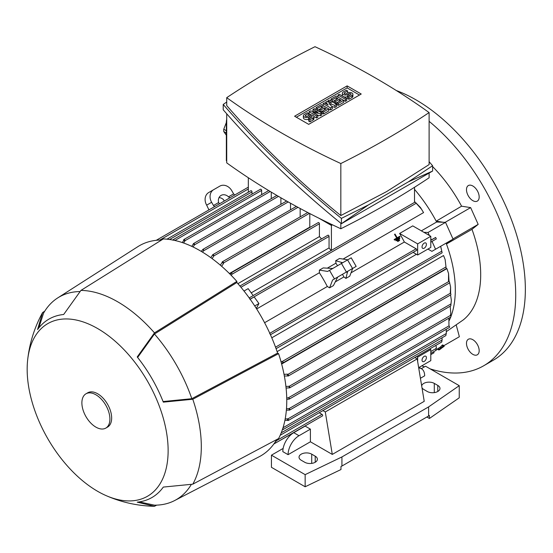<?xml version="1.0" encoding="UTF-8"?>
<svg xmlns="http://www.w3.org/2000/svg" width="553" height="553" viewBox="0 0 553 553"><rect width="100%" height="100%" fill="white"/><g stroke="black" fill="none" stroke-linecap="round" stroke-linejoin="round"><path stroke-width="0.83" d="M421.351 230.85L436.649 222.009L443.174 222.265L436.199 221.172L461.589 206.186A105.25 60.768 -120 0 0 432.612 166.577M436.649 222.009A105.865 61.12 60 0 0 436.199 221.172A105.865 61.12 -120 0 0 414.508 189.347M395.796 240.237L395.789 240.244A105.865 61.12 60 0 1 396.107 240.818L399.847 238.661L399.529 238.08L395.796 240.237L396.128 240.811L399.86 238.654M396.701 238.039L394.137 239.518A105.865 61.12 60 0 1 394.462 240.092L400.068 236.857L394.469 240.092L394.137 239.518L396.701 238.039L396.377 237.465A105.865 61.12 60 0 1 396.701 238.039M394.559 234.32L394.524 234.341A105.865 61.12 60 0 1 396.377 237.465L394.559 234.32L395.022 234.05L397.172 237.769A105.865 61.12 -120 0 0 396.84 237.196M399.736 236.283L397.172 237.769L399.736 236.283L400.068 236.857M397.455 240.956L397.787 241.53L399.653 240.451L399.321 239.878L397.427 240.977A105.865 61.12 60 0 1 397.745 241.557L399.612 240.479M331.081 250.585A105.865 61.12 -120 0 0 329.056 247.917L251.214 292.855M421.78 209.49L415.13 202.059L420.439 207.493L423.57 212.594L343.081 259.06M351.024 272.823L404.367 242.02L416.126 248.809A0.926 0.539 60 0 1 416.782 249.949A0.926 0.539 60 0 1 416.589 250.371L270.458 334.738M399.619 233.463L417.66 243.88L417.66 255.002L430.794 247.419L430.794 236.297L412.752 225.88L399.619 233.463A105.865 61.12 60 0 1 404.367 242.02M430.794 236.297L417.66 243.88M426.411 244.385A3.097 1.79 -60 0 1 425.063 247.502A3.097 1.79 -60 0 1 422.679 248.332A3.097 1.79 -60 0 1 422.036 246.915A3.097 1.79 -60 0 1 423.384 243.797A3.097 1.79 -60 0 1 425.775 242.967A3.097 1.79 -60 0 1 426.411 244.385M417.66 255.002L413.112 252.375M271.8 337.8L416.437 254.297M269.636 333.383L270.389 334.579M139.211 501.896L154.467 505.172A117.008 67.556 -120 0 0 174.644 500.548L259.143 456.764A121.342 70.058 -120 0 0 276.756 439.538M161.559 240.023A121.342 70.058 -120 0 0 137.835 246.666L57.671 297.949A117.008 67.556 -120 0 0 43.576 313.109L38.786 327.957M105.906 495.529C121.148 502.228 137.089 505.815 153.734 506.285A118.252 68.275 -120 0 0 154.467 506.299L137.22 502.145A103.003 59.468 -120 0 0 163.315 487.075L192.79 484.179A118.252 68.275 -120 0 0 192.79 399.252L163.315 402.149A103.003 59.468 -120 0 0 137.22 356.955L154.467 332.878L236.857 281.387A122.586 70.77 -120 0 0 200.082 250.703A122.586 70.77 -120 0 0 163.315 238.924L80.925 290.415L63.671 314.491A103.003 59.468 -120 0 0 37.576 329.56L42.602 312.542A118.252 68.275 -120 0 0 42.242 313.185C34.334 327.832 29.468 343.434 27.65 359.982A99.678 57.547 -120 0 0 97.646 491.32A99.678 57.547 -120 0 0 105.906 495.529A99.678 57.547 -120 0 0 168.008 445.78A99.678 57.547 -120 0 0 97.646 328.551A99.678 57.547 -120 0 0 27.65 359.982M236.857 281.387L236.857 282.507A121.342 70.058 -120 0 1 277.606 353.091L278.574 353.65L192.79 399.252M192.79 484.179L278.574 438.57A122.586 70.77 -120 0 0 278.574 353.65M286.731 397.939L288.244 397.856L289.737 398.513L289.295 399.079L286.758 399.46M201.278 251.401L202.875 249.389L203.587 249.285L203.4 250.917L202.571 252.182M154.467 332.878A118.252 68.275 -120 0 0 117.692 301.807A118.252 68.275 -120 0 0 80.925 290.415M105.803 428.105L107.552 427.096A19.811 11.44 -120 0 0 110.586 411.218A19.811 11.44 -120 0 0 97.646 393.757A19.811 11.44 -120 0 0 87.74 392.775L85.992 393.791A19.811 11.44 -120 0 0 82.95 409.662A19.811 11.44 -120 0 0 95.897 427.123A19.811 11.44 -120 0 0 105.803 428.105A19.811 11.44 -120 0 0 108.837 412.227A19.811 11.44 -120 0 0 95.897 394.773A19.811 11.44 -120 0 0 85.992 393.791M277.606 353.091L191.815 398.692L163.08 401.547M191.815 398.692A117.008 67.556 -120 0 0 154.467 334.005L236.857 282.507M137.621 357.466L154.467 334.005M79.971 291.549A117.008 67.556 -120 0 0 57.671 297.949M174.644 500.548A117.008 67.556 -120 0 0 191.338 484.435M331.413 224.324L331.413 225.43L318.881 218.193M226.723 160.937L226.35 160.729L226.35 122.31A12.38 7.148 120 0 1 226.723 119.185M429.107 173.075L429.107 177.783A857.039 494.811 180 0 1 386.575 204.195A857.039 494.811 180 0 1 340.828 228.755A735.497 424.635 180 0 1 226.723 162.879L226.723 113.807M340.828 223.218L340.828 228.755M408.363 181.861L432.612 171.05L341.415 223.702C297.742 188.2 258.341 150.229 223.218 109.791L223.218 104.462C258.341 144.9 297.742 182.87 341.415 218.373L368.443 204.907L408.363 181.861L432.612 165.72L429.107 161.704M226.723 102.015L223.218 104.462M226.723 97.667L226.723 105.595C260.587 144.651 298.627 181.308 340.828 215.552L386.575 191.621L429.107 164.587L429.107 112.577A735.497 424.635 0 0 0 315.003 46.701A857.039 494.811 0 0 0 269.256 71.254A857.039 494.811 0 0 0 226.723 97.667A735.497 424.635 0 0 0 340.828 163.543A857.039 494.811 0 0 0 386.575 138.99A857.039 494.811 0 0 0 429.107 112.577M340.828 163.543L340.828 215.552M294.597 116.22L347.132 85.888L361.227 94.024L308.698 124.356L294.597 116.22M321.784 112.957L320.47 113.718L312.811 112.321L317.844 115.231L316.53 115.992L309.092 111.692L310.406 110.932L318.065 112.321L313.033 109.418L314.346 108.658L321.784 112.957L321.784 114.976L320.47 115.736L317.844 115.259M317.844 115.231L317.844 117.25L316.53 118.01L313.904 116.496M311.277 114.976L309.092 113.718L309.092 111.692M336.666 104.365L334.918 105.374L329.007 103.48L332.291 106.888L330.542 107.904L323.097 103.605L324.411 102.844L328.136 104.994L325.724 102.091L326.602 101.579L331.634 102.976L327.915 100.826L329.229 100.065L336.666 104.365L336.666 106.383L334.918 107.393L331.821 106.404M332.291 106.888L332.291 108.913L330.542 109.923L328.793 108.913L323.54 111.948L322.226 111.188L320.913 111.948L319.599 111.188L319.599 109.162L317.408 110.427L317.408 108.409L316.095 107.648L316.095 109.674M346.738 98.552L345.425 99.305L337.98 95.012L339.293 94.252L346.738 98.552L346.738 100.57L345.425 101.33L343.676 100.321L338.422 103.349L337.109 102.595L335.795 103.349L334.482 102.595L334.482 100.57L332.291 101.835L332.291 99.817L330.977 99.056L330.977 101.075M347.616 96.526L348.929 97.287L351.991 95.517A3.097 1.79 0 0 0 352.897 94.252L352.897 96.277A3.097 1.79 180 0 1 351.991 97.535L348.929 99.305L347.616 98.552L347.616 96.526A3.097 1.79 180 0 1 343.247 96.533A3.097 1.79 180 0 1 342.328 95.261L342.328 93.243A3.097 1.79 0 0 0 344.243 94.895A3.097 1.79 0 0 0 347.616 94.508L347.616 96.526L350.678 94.757A1.237 0.712 0 0 0 351.044 94.252A1.237 0.712 0 0 0 350.277 93.595A1.237 0.712 0 0 0 348.929 93.747L347.616 94.508M330.977 99.056L336.231 96.022L343.676 100.321L343.676 102.34L338.422 105.374L337.109 104.614L337.109 102.595L341.049 100.321L339.293 99.305L335.795 101.33L334.482 100.57L337.98 98.552L336.231 97.535L332.291 99.817M316.095 107.648L321.348 104.614L328.793 108.913L328.793 110.932L323.54 113.966L322.226 113.206L322.226 111.188L326.166 108.913L324.411 107.904L320.913 109.923L319.599 109.162L323.097 107.144L321.348 106.135L317.408 108.409M308.65 119.019L309.963 119.78L313.033 118.01A3.097 1.79 0 0 0 313.938 116.745L313.938 118.771A3.097 1.79 180 0 1 313.033 120.036L309.963 121.805L308.65 121.045L308.65 119.019A3.097 1.79 180 0 1 305.277 119.407A3.097 1.79 180 0 1 303.369 117.761L303.369 115.736A3.097 1.79 0 0 0 305.277 117.388A3.097 1.79 0 0 0 308.65 117.001L308.65 119.019L311.719 117.25A1.237 0.712 0 0 0 312.079 116.745A1.237 0.712 0 0 0 311.318 116.089A1.237 0.712 0 0 0 309.963 116.241L308.65 117.001M296.353 117.229L347.132 87.906L359.478 95.033M313.938 116.745A3.097 1.79 0 0 0 312.023 115.093A3.097 1.79 0 0 0 308.65 115.48L307.337 116.241A1.237 0.712 0 0 1 305.989 116.4A1.237 0.712 0 0 1 305.228 115.736A1.237 0.712 0 0 1 305.588 115.231L308.65 113.462L307.337 112.701L304.274 114.471A3.097 1.79 0 0 0 303.369 115.736M309.963 119.78L309.963 121.805M308.65 113.462L308.65 115.48M321.348 106.135L321.348 108.153M320.913 109.923L320.913 111.948M324.411 107.904L324.411 109.923M323.54 111.948L323.54 113.966M336.231 97.535L336.231 99.561M335.795 101.33L335.795 103.349M339.293 99.305L339.293 101.33M338.422 103.349L338.422 105.374M352.897 94.252A3.097 1.79 0 0 0 350.989 92.6A3.097 1.79 0 0 0 347.616 92.987L346.302 93.747A1.237 0.712 0 0 1 344.954 93.899A1.237 0.712 0 0 1 344.187 93.243A1.237 0.712 0 0 1 344.547 92.738L347.616 90.969L346.302 90.208L343.233 91.978A3.097 1.79 0 0 0 342.328 93.243M348.929 97.287L348.929 99.305M347.616 90.969L347.616 92.987M345.425 99.305L345.425 101.33M337.98 95.012L337.98 97.031M327.915 100.826L327.915 101.946M325.724 102.091L325.724 103.605M323.097 103.605L323.097 105.623M330.542 107.904L330.542 109.923M334.918 105.374L334.918 107.393M313.033 109.418L313.033 111.409M316.53 115.992L316.53 118.01M320.47 113.718L320.47 115.736M347.132 85.888L347.132 87.906M368.443 204.907L341.415 223.702L341.415 218.373M432.612 171.05L432.612 165.72M226.35 130.715L223.758 129.215L226.35 122.524M226.35 135.236L223.758 131.545A23.523 13.583 -60 0 1 223.758 129.215M223.758 131.545L226.35 133.045M184.322 239.58A0.926 0.539 60 0 1 184.979 240.721L184.979 240.894A121.84 70.342 -120 0 0 183.665 240.486L183.665 239.961A0.926 0.539 60 0 1 183.859 239.539A0.926 0.539 60 0 1 184.322 239.58M271.267 198.679L271.267 192.119M193.301 244.004A0.926 0.539 60 0 1 193.488 243.583A0.926 0.539 60 0 1 193.958 243.624A0.926 0.539 60 0 1 194.608 244.647A121.84 70.342 -120 0 0 193.301 244.06L193.301 244.004M194.608 244.647L193.066 246.977M280.896 204.34L280.896 197.78M290.525 209.801L290.525 203.234M210.811 257.663L212.566 255.016A0.926 0.539 60 0 1 212.753 254.705A0.926 0.539 60 0 1 213.216 254.746A0.926 0.539 60 0 1 213.873 255.887L213.873 255.942A121.84 70.342 -120 0 0 212.566 255.016M300.161 216.873L300.161 208.488M222.188 262.205A0.926 0.539 60 0 1 222.382 261.776A0.926 0.539 60 0 1 222.845 261.825A0.926 0.539 60 0 1 223.502 262.965L223.502 263.484A121.84 70.342 -120 0 0 222.188 262.378L222.188 262.205M331.413 250.391L331.413 225.43L332.464 224.829M248.325 177.734L248.325 192.209M252.002 194.131L252.002 191.912A0.926 0.539 -120 0 0 251.345 190.778A0.926 0.539 -120 0 0 250.882 190.73L166.971 239.179M261.638 194.635L261.638 190.398A0.926 0.539 -120 0 0 260.981 189.264A0.926 0.539 -120 0 0 260.511 189.216L173.455 239.477L173.953 239.504L173.988 240.279M172.812 240.168L173.953 239.504M451.352 300.258L450.84 305.498L451.352 300.258L450.557 294.963M433.69 351.708L434.036 352.759L430.794 354.632M42.602 312.542L44.71 311.221M156.672 505.138L154.467 506.299M224.214 201.071L223.55 199.702A7.431 6.069 60 0 0 219.036 197.601M219.458 203.822L218.601 202.557A7.431 6.069 -120 0 1 221.076 195.409L221.076 195.409A7.431 6.069 -120 0 1 228.507 196.84L229.875 197.801M228.507 196.84L233.622 193.889L231.762 190.667A9.906 8.088 -120 0 0 219.811 186.133L208.723 192.534A9.906 8.088 60 0 0 206.677 205.156L208.937 209.891M218.601 202.557L213.486 205.516L211.626 202.294A9.906 8.088 -120 0 1 213.679 189.672L208.723 192.534L213.679 189.672M213.486 205.516L214.599 206.628M233.622 193.889L234.735 195.002M182.296 242.567L183.665 240.486M184.979 240.894L183.589 243.009M191.767 246.362L193.301 244.06M213.873 255.942L212.11 258.61M220.357 265.184L222.195 262.378M223.502 263.484L221.663 266.311M229.93 274.053L231.735 272.871L231.907 274.288L231.237 275.373M250.15 299.235L254.152 296.926L258.928 303.542L256.336 308.456M258.928 303.542L254.733 305.968M280.972 361.524L282.251 361.482L283.392 362.339L281.463 363.314M445.13 259.516L446.202 268.661L445.13 259.516L443.534 255.534L277.115 351.618M287.705 375.853A121.84 70.342 -120 0 0 287.408 374.167L287.857 374.422A0.926 0.539 60 0 1 288.514 375.563A0.926 0.539 60 0 1 288.32 375.985A0.926 0.539 60 0 1 287.857 375.943L284.36 376.033M284.035 374.346L287.408 374.16M288.32 375.985L449.423 282.977A0.926 0.539 -120 0 0 449.617 282.548A0.926 0.539 -120 0 0 448.96 281.415L448.504 281.152L448.559 273.535L446.914 268.606L281.65 364.026M289.267 387.867A121.84 70.342 -120 0 0 289.122 386.277L289.171 386.305A0.926 0.539 60 0 1 289.827 387.439A0.926 0.539 60 0 1 289.634 387.867A0.926 0.539 60 0 1 289.267 387.867L286.095 388.068M285.929 386.471L289.122 386.277M289.634 387.867L450.736 294.853A0.926 0.539 -120 0 0 450.93 294.431A0.926 0.539 -120 0 0 450.273 293.29L450.612 287.083L449.61 282.645M289.122 410.036A121.84 70.342 -120 0 0 289.267 408.612A0.926 0.539 60 0 1 289.827 409.683A0.926 0.539 60 0 1 289.634 410.105A0.926 0.539 60 0 1 289.171 410.063L286.364 410.208M286.482 408.778L289.267 408.612M289.634 410.105L450.736 317.097A0.926 0.539 -120 0 0 450.93 316.675A0.926 0.539 -120 0 0 450.37 315.604L450.495 315.328M287.408 420.162A121.84 70.342 -120 0 0 287.705 418.821L287.857 418.911A0.926 0.539 60 0 1 288.514 420.045A0.926 0.539 60 0 1 288.32 420.474A0.926 0.539 60 0 1 287.857 420.425L284.919 420.308M285.182 418.967L287.705 418.821M288.32 420.474L449.423 327.459A0.926 0.539 -120 0 0 449.617 327.037A0.926 0.539 -120 0 0 448.96 325.897L448.877 318.169M282.742 428.651L283.392 429.066L283.171 429.508L445.815 335.609M283.392 429.066L282.251 429.729M445.891 335.464L446.223 333.328M441.771 341.941L441.978 339.777M441.564 341.795L441.923 341.588M277.848 438.958L276.493 439.988M277.959 439.144L275.09 442.22M319.212 412.745L322.005 414.356A0.926 0.539 60 0 1 322.662 415.497A0.926 0.539 60 0 1 322.468 415.918L273.846 443.99L302.526 427.628M264.597 322.717L327.321 286.502A105.865 61.12 -120 0 0 319.378 272.747L256.654 308.954M319.378 272.747L319.378 270.127L327.646 271.426L351.217 257.816L356.167 266.394L354.597 267.306M356.167 266.394L332.602 280.005L329.588 287.816L327.321 286.502M332.602 280.005L337.717 277.053L333.411 285.611L329.588 287.816M332.761 268.468L323.194 267.922L319.378 270.127M345.148 272.76L347.865 271.191L347.263 272.871L346.683 271.876M341.733 263.29L341.153 262.295L342.666 262.751M347.623 271.329L352.738 268.378L349.731 276.189L345.908 278.394L343.897 276.935L342.473 274.302M347.263 272.871L345.908 278.394M337.517 265.723L335.954 263.173L335.699 260.705L339.514 258.5L347.782 259.799M335.699 260.705L341.153 262.295M335.256 281.926L343.897 276.935M335.954 263.173L327.314 268.164M244.004 291.037L248.166 288.638L253.198 295.606L249.203 297.908M249.279 298.019L249.935 299.263M329.056 247.917L329.056 236.401A0.926 0.539 -120 0 0 328.399 235.26A0.926 0.539 -120 0 0 327.929 235.219L239.912 286.032M321.535 238.91A105.865 61.12 -120 0 0 319.42 236.594L237.88 283.668M319.42 236.594L319.42 223.765A0.926 0.539 -120 0 0 318.763 222.624A0.926 0.539 -120 0 0 318.3 222.576L230.857 273.064M310.033 227.352A105.865 61.12 -120 0 0 309.791 227.131L229.412 273.535M309.791 227.131L309.791 213.562M450.916 316.516A105.865 61.12 -120 0 0 446.458 244.004L451.227 240.189L440.686 246.279L442.144 252.804L440.644 246.299L431.907 251.345L427.946 249.064M283.018 427.766L446.34 333.473L446.23 329.305M289.039 408.619L450.405 315.459L450.778 313.136L450.481 315.694M450.778 313.136L450.163 306.21M450.612 287.083L450.619 293.608M449.23 281.643L449.077 281.277M448.559 273.535L449.05 281.477M421.317 368.651L425.54 366.21L459.246 385.676L428.603 406.904L341.92 456.944L305.152 474.64L271.44 455.181L283.143 448.421M305.152 474.64L305.152 486.771L271.44 467.313L271.44 455.181M305.152 486.771L340.966 469.538L340.966 466.504L341.92 466.048L341.92 456.944M341.92 466.048L428.603 416.001L428.603 406.904M428.603 416.001L429.398 415.448L429.398 418.483L459.246 397.807L459.246 385.676M311.719 454.165L315.217 456.19A7.431 4.293 180 0 1 317.394 459.225A7.431 4.293 180 0 1 312.811 463.186A7.431 4.293 180 0 1 304.71 462.253L301.212 460.234A7.431 4.293 180 0 1 299.035 457.2A7.431 4.293 180 0 1 303.618 453.239A7.431 4.293 180 0 1 311.719 454.165L311.719 463.393M429.398 418.483L426.854 417.01M421.676 385.876A7.431 4.293 180 0 1 426.646 382.372A7.431 4.293 180 0 1 434.292 383.395L437.796 385.42A7.431 4.293 180 0 1 439.974 388.455A7.431 4.293 180 0 1 435.384 392.416A7.431 4.293 180 0 1 427.289 391.489L423.785 389.464A7.431 4.293 180 0 1 421.987 387.777M418.725 368.008A15.477 8.938 -60 0 1 421.455 368.733A15.477 8.938 -60 0 1 424.663 375.819L420.418 378.266M414.868 357.521L417.218 358.883L424.227 401.34L332.291 454.421L310.406 441.785L288.078 454.67L282.825 451.642A15.477 8.938 120 0 1 293.767 432.681L299.021 435.716L310.406 429.142L310.406 441.785M288.078 454.67A15.477 8.938 -60 0 1 299.021 435.716M417.218 358.883L325.288 411.957L332.291 454.421M293.767 432.681L305.152 426.114L310.406 429.142M416.616 356.512L417.66 357.114L417.66 361.538M426.411 357.618A3.097 1.79 -60 0 1 425.063 360.736A3.097 1.79 -60 0 1 422.679 361.565A3.097 1.79 -60 0 1 422.036 360.148A3.097 1.79 -60 0 1 423.384 357.031A3.097 1.79 -60 0 1 425.775 356.201A3.097 1.79 -60 0 1 426.411 357.618M417.66 357.114L430.794 349.531L430.794 360.653L418.669 367.648M430.794 349.531L429.75 348.929M435.888 350.422L436.234 348.107M435.66 350.256L436.137 349.98M430.794 351.549L436.483 348.266L435.902 345.376M322.931 410.596L325.288 411.957M281.221 432.847L442.2 339.908L441.916 337.862M414.508 187.294L414.508 202.419M430.794 242.173L431.914 241.523A0.926 0.539 -120 0 0 432.031 241.398L436.324 238.924L435.653 237.444L431.368 239.919L430.794 239.58M436.041 350.187L437.858 349.137M443.803 345.708L459.363 336.729L456.28 325.171M449.195 320.56A105.865 61.12 -120 0 0 450.681 317.132M446.133 243.133A105.865 61.12 60 0 1 446.458 244.004L471.979 229.329L478.179 224.38L470.644 207.61L461.589 206.186M432.031 241.398L435.557 249.237L431.907 251.345M436.324 238.924L435.653 237.444M423.875 232.308L428.022 232.467L429.377 235.481M430.794 238.633L431.368 239.919M477.315 354.798L477.315 354.798A8.979 5.184 60 0 1 468.343 349.614A8.979 5.184 60 0 1 468.343 339.252L468.343 339.252A8.979 5.184 60 0 1 477.315 344.429A8.979 5.184 60 0 1 477.315 354.798M477.315 190.73A8.979 5.184 60 0 1 477.315 201.098A8.979 5.184 60 0 1 468.343 195.914A8.979 5.184 60 0 1 468.343 185.552A8.979 5.184 60 0 1 477.315 190.73M446.402 331.593L463.283 319.904A105.25 60.768 -120 0 0 471.979 229.329M430.11 368.851A154.778 89.358 -120 0 0 483.661 365.789A154.778 89.358 -120 0 0 515.721 294.936A154.778 89.358 -120 0 0 429.107 121.335M421.835 365.823A154.778 89.358 -120 0 0 424.428 366.853M483.661 365.789L493.297 360.231A154.778 89.358 -120 0 0 525.35 289.378A154.778 89.358 -120 0 0 396.349 90.554M443.174 222.265L445.531 222.354L453.066 239.131L435.557 249.237M445.531 222.354L428.022 232.467M445.13 222.341L470.644 207.61M452.976 238.931L478.179 224.38M438.674 349.876L442.676 347.429L438.522 349.669M443.928 346.551L438.329 349.786L443.368 345.881L441.633 347.747L443.928 346.551M443.368 345.881L442.656 344.885L442.186 345.155L440.444 347.021L437.61 348.791L438.329 349.786M437.879 348.501L438.598 349.496M440.444 347.021L441.163 348.017M442.186 345.155L442.905 346.15M444.197 346.261L443.478 345.266L443.091 345.494M439.02 349.966L441.149 348.604L438.868 349.766M416.126 248.809L269.802 333.286M288.217 201.942L203.407 250.91M226.723 122.524L226.35 122.31M309.963 116.241L309.963 118.266M313.033 118.01L313.033 120.036M305.588 115.231L305.588 116.241M348.929 93.747L348.929 95.773M351.991 95.517L351.991 97.535M344.547 92.738L344.547 93.747M270.237 191.497L184.979 240.721M278.449 196.363L194.483 244.841M297.991 207.32L213.873 255.887M261.638 190.398L174.893 240.479M451.02 303.88L288.244 397.856M211.626 202.294L206.677 205.156M248.325 188.981L159.872 240.05M252.002 191.912L169.591 239.497M445.808 267.058L282.251 361.482M448.96 281.415L287.857 374.422M450.273 293.29L289.171 386.305M448.96 325.897L287.857 418.911M322.005 414.356L276.645 440.547M334.454 278.933L329.505 270.355M346.413 272.028L341.464 263.449M352.544 268.488L347.588 259.91M415.96 203.407L250.101 299.166M329.056 236.401L240.949 287.263M319.42 223.765L231.907 274.288M309.41 213.368L223.502 262.965M441.564 251.311L275.532 347.166M315.217 462.253L315.217 456.19M434.292 392.623L434.292 383.395M437.796 391.489L437.796 385.42M435.66 237.527L430.794 240.341M286.613 201.036L202.875 249.389M276.873 195.437L193.488 243.583M296.353 206.435L212.753 254.705M307.738 212.497L222.382 261.776M268.682 190.564L183.859 239.539M450.895 305.781L289.295 399.079M248.325 187.156L156.25 240.313M446.202 268.661L282.783 363.01M441.681 342.037L280.191 435.273M415.13 202.059L253.17 295.565M442.144 252.804L276.085 348.68M419.126 367.386L421.455 368.733M435.826 350.478L430.794 353.381"/></g></svg>
